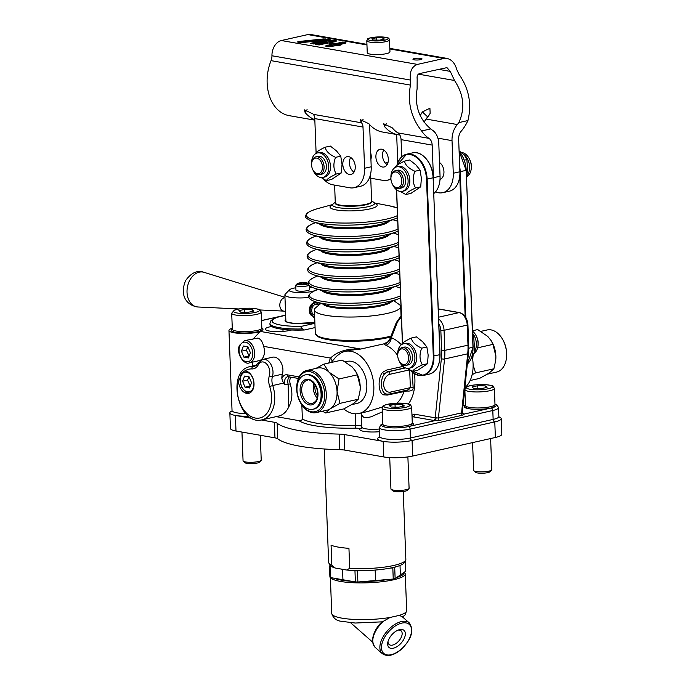 <?xml version="1.0" encoding="UTF-8"?>
<svg xmlns="http://www.w3.org/2000/svg" width="690" height="690" viewBox="0 0 690 690"><rect width="100%" height="100%" fill="white"/><g stroke="black" fill="none" stroke-linecap="round" stroke-linejoin="round"><path stroke-width="1.03" d="M315.882 288.705A13.524 2.7 177.8 0 1 315.96 288.774A13.524 2.7 177.8 0 1 302.858 292.526A13.524 2.7 177.8 0 1 289.507 289.791L285.22 294.233A18.069 3.605 -2.2 0 0 284.875 294.975A18.069 3.605 -2.2 0 0 308.965 297.459M314.735 318.711L309.258 310.828L314.278 301.358M319.03 302.884L319.608 304.48M289.507 289.791A13.524 2.7 177.8 0 1 293.5 288.213A13.524 2.7 177.8 0 1 295.855 287.764M309.474 287.247A13.524 2.7 177.8 0 1 312.958 287.687M319.039 304.954A6.814 4.899 100 0 0 316.287 302.962L315.425 302.815A6.814 4.899 100 0 0 309.284 310.647A6.814 4.899 100 0 0 313.07 316.244L313.924 316.399A6.814 4.899 100 0 0 314.64 316.451M309.413 285.522L309.569 289.567A6.814 1.363 177.8 0 1 309.275 289.981A6.814 1.363 177.8 0 1 301.789 291.214A6.814 1.363 177.8 0 1 295.941 290.093L295.76 285.341A6.814 1.363 -2.2 0 0 301.659 286.462A6.814 1.363 -2.2 0 0 309.12 285.212M285.505 311.406L283.59 311.078A6.814 4.899 -80 0 1 279.812 305.472A6.814 4.899 -80 0 1 280.356 301.961A6.814 4.899 -80 0 1 284.979 297.606M314.606 315.347A5.684 4.088 -80 0 1 312.199 307.818A5.684 4.088 -80 0 1 318.677 305.256M316.287 302.962A6.814 4.899 100 0 0 310.69 307.283A6.814 4.899 100 0 0 310.146 310.793A6.814 4.899 100 0 0 313.924 316.399M299.658 284.358L298.753 283.625L301.616 282.986L305.385 283.072L306.282 283.797L299.658 284.358M301.677 284.401L301.616 282.986M305.42 283.995L305.385 283.072M297.33 283.59A5.425 1.078 177.8 0 1 302.738 282.624A5.425 1.078 177.8 0 1 307.818 283.288A5.425 1.078 177.8 0 1 302.565 284.798A5.425 1.078 177.8 0 1 297.209 283.694A5.425 1.078 177.8 0 1 297.33 283.59M315.071 327.578L304.281 330.001A34.086 6.796 177.8 0 1 291.62 330.001A34.086 6.796 177.8 0 1 271.619 326.491A34.086 6.796 177.8 0 1 269.98 324.516L269.937 323.403A34.086 6.796 -2.2 0 0 302.608 328.94C300.935 327.819 300.624 326.939 301.677 326.284L314.907 323.317M282.952 329.328L283.029 331.373M291.62 330.001A14.775 2.941 177.8 0 1 275.25 331.562A14.775 2.941 177.8 0 1 265.288 329.165A14.775 2.941 177.8 0 1 271.619 326.491M252.713 339.428L259.578 332.175A11.359 8.168 -80 0 1 261.225 331.579L259.569 331.95A18.181 3.623 177.8 0 1 239.982 333.365A18.181 3.623 177.8 0 1 228.959 330.467A18.181 3.623 177.8 0 1 232.28 328.224M316.926 335.53A42.047 8.384 -2.2 0 0 347.053 341.257A42.047 8.384 -2.2 0 0 390.644 336.97M261.838 328.026A15.905 3.174 177.8 0 1 263.019 329.165A15.905 3.174 177.8 0 1 247.244 332.942A15.905 3.174 177.8 0 1 231.228 330.381A15.905 3.174 177.8 0 1 232.323 329.165M403.245 491.522L405.849 559.357A38.631 7.702 177.8 0 1 405.616 560.271A38.631 7.702 177.8 0 1 349.709 568.353L346.622 570.018A37.32 7.443 -2.2 0 0 352.918 570.457A37.32 7.443 -2.2 0 0 360.353 570.639A37.32 7.443 -2.2 0 0 389.91 568.155A37.32 7.443 -2.2 0 0 395.568 566.887L394.706 567.491L395.137 578.617A38.631 7.702 177.8 0 1 393.24 579.039L375.558 580.523L375.153 570.052L375.558 580.523L357.877 582.006A38.631 7.702 177.8 0 1 355.385 581.946L330.501 577.582A38.631 7.702 177.8 0 1 329.906 577.099L329.475 565.973L330.338 565.369A37.32 7.443 -2.2 0 0 330.338 565.369A37.32 7.443 -2.2 0 0 332.114 566.809L330.07 566.456L330.501 577.582M360.353 570.639L357.446 570.88L357.877 582.006M405.22 561.005L405.608 571.277L400.373 574.951L400.01 565.446L400.373 574.951L395.137 578.617M342.542 569.302L342.939 579.764L342.542 569.302M335.97 203.766A17.724 3.536 -2.2 0 0 353.616 206.12A17.724 3.536 -2.2 0 0 371.03 202.42M320.85 303.453L315.701 307.723A43.177 8.608 -2.2 0 0 314.39 309.939A43.177 8.608 -2.2 0 0 346.768 317.021A43.177 8.608 -2.2 0 0 395.154 311.121A43.177 8.608 -2.2 0 0 400.692 306.627A43.177 8.608 -2.2 0 0 399.217 304.514L393.757 300.659M317.9 382.717A17.612 11.721 77.3 0 1 312.898 409.274A17.612 11.721 77.3 0 1 297.597 394.663A17.612 11.721 77.3 0 1 305.178 374.912A17.612 11.721 77.3 0 1 317.9 382.717M298.951 399.605A20.45 13.619 77.3 0 1 296.812 385.374A20.45 13.619 77.3 0 1 315.563 374.325A20.45 13.619 77.3 0 1 322.532 405.366A20.45 13.619 77.3 0 1 300.866 403.391A20.45 13.619 77.3 0 1 298.951 399.605M506.486 357.722L506.546 357.187A20.45 13.619 -102.7 0 0 502.501 339.178L502.216 338.712A21.588 14.369 77.3 0 1 506.486 357.722A21.588 14.369 77.3 0 1 496.567 372.091L487.476 374.135M439.91 354.548L433.122 177.779L439.91 354.548M396.931 165.35A22.27 14.826 77.3 0 1 413.526 155.655A22.27 14.826 77.3 0 1 426.498 179.141L433.294 356.04L439.892 354.677A22.727 15.128 77.3 0 1 429.318 374.127C436.442 371.824 440.022 365.321 440.039 354.608L433.113 177.649A22.27 14.826 -102.7 0 0 428.524 162.176M421.607 130.962C411.05 117.542 407.333 102.249 410.464 85.103L410.498 80.066C409.429 71.734 411.757 66.516 417.485 64.403L443.963 58.46L446.939 58.4C451.752 59.599 455.046 63.359 456.823 69.664L458.945 74.21C468.924 88.415 471.925 103.862 467.949 120.552L458.841 122.604C465.25 108.511 463.801 94.47 454.503 80.48L450.26 71.389L446.965 67.629L419.494 73.597C417.579 74.304 416.803 76.038 417.165 78.815L417.105 88.881C414.509 105.544 419.046 118.896 430.724 128.918L421.607 130.962A39.77 28.592 -80 0 0 428.964 138.354A9.091 6.538 100 0 1 432.173 145.09L433.432 177.709A22.727 15.128 77.3 0 1 433.372 181.134M386.409 123.501L384.451 126.442L383.735 123.795L392.231 127.814A39.77 28.592 100 0 0 397.854 132.903A9.091 6.538 -80 0 1 401.062 139.63L401.718 156.768M435.562 191.829A22.727 15.128 -102.7 0 0 442.704 192.691L449.319 191.208A22.727 15.128 -102.7 0 0 459.756 176.131A22.727 15.128 -102.7 0 0 459.894 171.758L458.643 139.138A9.091 6.538 100 0 1 461.282 131.1A39.77 28.592 -80 0 0 467.949 120.552M412.568 371.436L417.735 370.28L427.524 363.708L428.162 355.134L426.877 347.001L422.625 341.723L416.45 336.875L411.292 338.04C412.094 342.016 415.57 345.388 421.719 348.165C419.261 354.332 419.477 359.895 422.366 364.863C416.424 367.658 413.163 369.849 412.568 371.436L407.204 368.356M399.07 360.784A12.558 8.358 -102.7 0 0 409.058 368.253A12.558 8.358 -102.7 0 0 413.983 363.457A12.558 8.358 -102.7 0 0 412.81 349.666A12.558 8.358 -102.7 0 0 403.555 343.749A12.558 8.358 -102.7 0 0 397.725 354.772M403.555 343.749L405.272 343.37A12.558 8.358 77.3 0 1 414.535 349.278A12.558 8.358 77.3 0 1 415.708 363.069A12.558 8.358 77.3 0 1 410.774 367.865L409.058 368.253M401.468 344.69L401.502 344.612C402.089 343.025 405.358 340.826 411.292 338.04M427.524 363.708L422.366 364.863M426.877 347.001L421.719 348.165M399.338 361.25L399.622 361.707A9.091 6.055 -102.7 0 0 404.952 365.484A9.091 6.055 -102.7 0 0 405.979 365.389L408.299 364.872A9.091 6.055 -102.7 0 0 412.215 354.677A9.091 6.055 -102.7 0 0 404.314 347.13L401.994 347.656A9.091 6.055 -102.7 0 0 397.82 353.703L397.768 354.237A7.952 5.296 77.3 0 1 403.4 349.054A7.952 5.296 77.3 0 1 408.609 357.653A7.952 5.296 77.3 0 1 404.004 364.553A7.952 5.296 77.3 0 1 399.338 361.25A7.952 5.296 77.3 0 1 397.768 354.237M476.945 337.565A9.091 6.055 77.3 0 1 478.041 342.456M405.979 365.389A9.091 6.055 -102.7 0 0 409.895 355.195A9.091 6.055 -102.7 0 0 401.994 347.656M478.084 343.034A7.952 5.296 -102.7 0 0 476.73 337.022M472.503 331.14A12.558 8.358 77.3 0 1 478.049 342.516A12.558 8.358 77.3 0 1 474.332 353.116M472.279 355.402L474.306 353.194L475.712 348.942A12.558 8.358 -102.7 0 0 472.59 333.296M474.798 351.779L473.668 336.496L472.607 333.796M472.719 336.703L473.668 336.496M472.693 353.556L474.306 353.194M405.78 194.537L410.938 193.381L420.728 186.809L421.366 178.236L420.089 170.102L415.829 164.824L409.653 159.976L404.495 161.141C405.297 165.117 408.773 168.489 414.923 171.267C412.465 177.434 412.68 182.997 415.57 187.965C409.636 190.759 406.367 192.95 405.78 194.537L400.416 191.458M392.282 183.885A12.558 8.358 -102.7 0 0 402.261 191.354A12.558 8.358 -102.7 0 0 407.186 186.559A12.558 8.358 -102.7 0 0 406.013 172.767A12.558 8.358 -102.7 0 0 396.759 166.851A12.558 8.358 -102.7 0 0 390.928 177.873M396.759 166.851L398.475 166.471A12.558 8.358 77.3 0 1 407.738 172.379A12.558 8.358 77.3 0 1 408.911 186.171A12.558 8.358 77.3 0 1 403.978 190.966L402.261 191.354M394.671 167.791L394.706 167.713C395.292 166.126 398.561 163.927 404.495 161.141M420.728 186.809L415.57 187.965M420.089 170.102L414.923 171.267M392.541 184.351L392.826 184.808A9.091 6.055 -102.7 0 0 398.156 188.586A9.091 6.055 -102.7 0 0 399.182 188.491L401.502 187.973A9.091 6.055 -102.7 0 0 405.418 177.779A9.091 6.055 -102.7 0 0 397.518 170.232L395.206 170.758A9.091 6.055 -102.7 0 0 391.023 176.804L390.971 177.339A7.952 5.296 77.3 0 1 396.603 172.155A7.952 5.296 77.3 0 1 401.813 180.754A7.952 5.296 77.3 0 1 397.216 187.654A7.952 5.296 77.3 0 1 392.541 184.351A7.952 5.296 77.3 0 1 390.971 177.339M399.182 188.491A9.091 6.055 -102.7 0 0 403.098 178.296A9.091 6.055 -102.7 0 0 395.206 170.758M439.521 162.521A9.091 6.055 77.3 0 1 443.946 171.612A9.091 6.055 77.3 0 1 440.013 179.314M470.149 160.667A9.091 6.055 77.3 0 1 471.244 165.557M471.287 166.135A7.952 5.296 -102.7 0 0 469.933 160.132M461.8 152.55A12.558 8.358 77.3 0 1 470.787 162.762A12.558 8.358 77.3 0 1 467.535 176.217M466.604 177.528L468.915 172.043A12.558 8.358 -102.7 0 0 465.267 155.802L459.091 150.834M468.001 174.889L466.871 159.597L464.094 154.551M464.336 160.166L466.871 159.597M466.569 176.511L467.51 176.295M326.439 180.625L331.605 179.46L341.395 172.888L342.033 164.324L340.748 156.19L336.496 150.912L330.32 146.064L325.154 147.22C325.965 151.196 329.44 154.569 335.59 157.346C333.132 163.513 333.348 169.076 336.228 174.044C330.294 176.838 327.034 179.029 326.439 180.625L321.074 177.537M312.941 169.964A12.558 8.358 -102.7 0 0 322.929 177.434A12.558 8.358 -102.7 0 0 327.379 160.347A12.558 8.358 -102.7 0 0 317.426 152.939A12.558 8.358 -102.7 0 0 311.595 163.953M317.426 152.939L319.142 152.55A12.558 8.358 77.3 0 1 329.104 159.959A12.558 8.358 77.3 0 1 324.645 177.045L322.929 177.434M315.339 153.87L315.365 153.801C315.96 152.205 319.22 150.015 325.154 147.22M340.748 156.19L335.59 157.346M341.395 172.888L336.228 174.044M313.208 170.43L313.493 170.896A9.091 6.055 -102.7 0 0 319.849 174.57L322.17 174.053A9.091 6.055 -102.7 0 0 323.584 173.44A9.091 6.055 -102.7 0 0 325.99 169.835A9.091 6.055 -102.7 0 0 324.671 160.218A9.091 6.055 -102.7 0 0 318.185 156.32L315.865 156.837A9.091 6.055 -102.7 0 0 311.69 162.883L311.639 163.427A7.952 5.296 77.3 0 1 318.409 158.769A7.952 5.296 77.3 0 1 322.118 169.956A7.952 5.296 77.3 0 1 313.208 170.43A7.952 5.296 77.3 0 1 311.639 163.427M370.668 152.87A9.091 6.055 77.3 0 1 371.229 156.207A9.091 6.055 77.3 0 1 370.918 159.39M319.849 174.57A9.091 6.055 -102.7 0 0 323.67 170.352A9.091 6.055 -102.7 0 0 322.359 160.736A9.091 6.055 -102.7 0 0 315.865 156.837M386.504 164.306L387.909 162.831M385.227 163.038L388.03 162.409M379.595 40.158L373.325 40.011L371.824 38.795L376.593 37.717L382.872 37.864L384.373 39.08L379.595 40.158M389.505 39.839L389.962 51.854A11.359 2.268 177.8 0 1 375.334 54.579A11.359 2.268 177.8 0 1 367.253 52.725L366.795 40.71A11.359 2.268 -2.2 0 0 374.877 42.564A11.359 2.268 -2.2 0 0 389.505 39.839C387.97 38.243 391.817 37.976 380.897 36.889C364.061 37.898 368.451 38.899 366.795 40.71M382.933 39.408L382.872 37.864M376.688 40.089L376.593 37.717M366.933 44.358L310.716 34.5A13.636 9.807 100 0 0 307.844 34.578L281.365 40.529A13.636 9.807 100 0 0 271.946 55.761A9.091 6.538 -80 0 1 271.049 60.642A39.77 28.592 100 0 0 289.231 115.661L314.838 120.155M414.388 58.564A4.545 0.906 177.8 0 1 419.287 58.21A4.545 0.906 177.8 0 1 422.038 58.935A4.545 0.906 177.8 0 1 417.536 60.013A4.545 0.906 177.8 0 1 412.956 59.288A4.545 0.906 177.8 0 1 414.388 58.564M336.306 43.47L342.878 41.995L336.306 43.47L330.432 42.435L337.005 40.96L333.555 40.356L330.113 40.693A3.234 0.647 -2.2 0 0 330.26 39.779L323.938 38.907L298.08 41.564L297.485 42.056L301.03 42.676L323.843 40.331L310.172 43.401L315.649 43.944L326.663 41.46L327.112 42.15L316.572 44.514M326.767 41.486L315.753 43.962L319.151 44.971M331.683 44.531L325.723 43.487L319.142 44.962L325.723 43.487L331.683 44.531L331.933 45.186L326.879 46.325M331.588 44.531L325.188 46.04M325.016 46.006L330.493 46.549L336.03 45.299L338.091 45.669L340.437 45.135A3.234 0.647 -2.2 0 0 340.731 44.246L339.791 45.393M344.879 43.315L340.429 44.479A3.01 0.604 177.8 0 1 341.24 44.824L341.24 44.859M330.432 42.435L329.51 43.582L336.315 44.772L336.323 44.203L330.139 43.116M329.285 40.926L329.303 41.65L328.268 42.047L329.303 42.228L329.303 41.65L331.718 41.115L333.727 41.693M329.182 40.908L328.889 41.581M301.03 42.676L297.58 42.073M323.843 40.331L324.766 40.857L312.035 43.72M344.957 43.298A3.234 0.647 -2.2 0 0 345.095 42.383L342.878 42.28L336.323 44.203L330.122 42.668M313.467 43.97L326.586 41.021L324.766 40.857M336.315 44.772L342.896 43.298L342.896 42.72L344.957 43.082A3.01 0.604 -2.2 0 1 345.362 43.177M328.311 46.575L332.597 45.609L331.933 45.186M318.004 44.764L327.767 42.573L327.112 42.15M307.076 109.581L305.118 112.53A39.77 28.592 100 0 0 314.821 119.732M305.118 112.53L304.402 109.874L312.889 113.893A39.77 28.592 100 0 0 313.277 114.342A6.814 4.899 -80 0 1 314.778 118.594L316.098 152.757M369.547 124.476A15.905 11.437 -80 0 1 369.624 125.563L371.203 166.79L364.587 168.274L363 127.055A6.814 4.899 100 0 0 361.5 122.803A39.77 28.592 -80 0 1 361.12 122.354L360.404 119.698L368.891 123.717A39.77 28.592 100 0 0 382.571 132.032L398.121 134.766A39.77 28.592 100 0 0 399.786 134.99M384.451 126.442A39.77 28.592 100 0 0 398.121 134.766M430.724 128.918A30.679 22.054 100 0 0 432.38 130.143A18.181 13.067 -80 0 1 438.788 143.598L440.048 176.217L433.432 177.709M429.775 113.988L427.541 116.765L422.384 111.927A30.679 22.054 -80 0 1 420.141 115.515M426.153 119.137A39.77 28.592 100 0 0 427.541 116.765M442.704 192.691A22.727 15.128 -102.7 0 0 453.278 173.25L452.028 140.631A18.181 13.067 -80 0 1 457.306 124.545A30.679 22.054 100 0 0 458.841 122.604M350.693 157.458A9.091 6.055 -102.7 0 0 349.425 162.969A9.091 6.055 -102.7 0 0 353.987 172.155M355.255 166.644A9.091 6.055 77.3 0 1 351.02 174.415A9.091 6.055 77.3 0 1 343.128 166.876A9.091 6.055 77.3 0 1 347.044 156.682A9.091 6.055 77.3 0 1 355.255 166.644M388.341 159.209A9.091 6.055 77.3 0 1 384.106 166.989A9.091 6.055 77.3 0 1 375.895 157.027A9.091 6.055 77.3 0 1 380.13 149.247A9.091 6.055 77.3 0 1 388.341 159.209M383.778 150.032A9.091 6.055 -102.7 0 0 382.51 155.543A9.091 6.055 -102.7 0 0 387.073 164.72M390.911 178.555A22.727 15.128 77.3 0 1 387.099 180.288A22.727 15.128 77.3 0 1 382.976 180.366L370.737 178.218M396.664 134.507L397.673 160.848A22.727 15.128 77.3 0 1 397.69 162.633M364.587 168.274A22.727 15.128 77.3 0 1 354.013 187.723A22.727 15.128 77.3 0 1 349.89 187.801L332.778 184.799A22.727 15.128 77.3 0 1 323.696 179.21M354.013 187.723L360.629 186.231A22.727 15.128 -102.7 0 0 371.203 166.79M422.384 111.927L429.905 108.227L430.163 113.289A30.679 22.054 -80 0 1 426.196 119.085A18.181 13.067 100 0 0 424.04 122.173M433.846 193.502A22.727 15.128 -102.7 0 0 440.048 176.217M260.277 435.278L261.225 460.109A9.091 1.811 177.8 0 1 261.053 460.489A9.091 1.811 177.8 0 1 252.212 462.274A9.091 1.811 177.8 0 1 243.268 461.17A9.091 1.811 177.8 0 1 243.061 460.808L241.957 432.069M261.225 312.07L261.838 328.095A14.775 2.941 177.8 0 1 247.193 331.597A14.775 2.941 177.8 0 1 232.323 329.225L231.702 313.208A14.775 2.941 -2.2 0 0 246.58 315.58A14.775 2.941 -2.2 0 0 261.225 312.07L260.001 310.017C260.466 309.405 257.215 308.801 250.237 308.206C242.664 308.232 237.36 308.887 234.315 310.172L231.702 313.208M243.268 461.17L245.036 462.74A7.348 1.466 -2.2 0 0 252.264 463.628A7.348 1.466 -2.2 0 0 259.406 462.188L261.053 460.489M244.596 309.396L252.126 309.569L253.929 311.035L248.202 312.32L240.663 312.147L238.869 310.681L244.596 309.396L244.709 312.242M252.195 311.423L252.126 309.569M490.607 438.547L491.806 469.683A9.091 1.811 177.8 0 1 491.634 470.054A9.091 1.811 177.8 0 1 482.793 471.839A9.091 1.811 177.8 0 1 473.849 470.744A9.091 1.811 177.8 0 1 473.642 470.382L472.572 442.601M494.368 388.392L494.989 404.418A14.775 2.941 177.8 0 1 480.335 407.928A14.775 2.941 177.8 0 1 465.465 405.548L464.853 389.531A14.775 2.941 -2.2 0 0 479.723 391.903A14.775 2.941 -2.2 0 0 494.368 388.392L493.152 386.34C493.617 385.727 490.357 385.123 483.388 384.528C475.815 384.563 470.502 385.218 467.458 386.504L464.853 389.531M473.849 470.744L475.617 472.314A7.348 1.466 -2.2 0 0 482.845 473.202A7.348 1.466 -2.2 0 0 489.986 471.762L491.634 470.054M477.739 385.719L485.268 385.891L487.071 387.357L481.344 388.643L473.814 388.47L472.012 387.004L477.739 385.719L477.851 388.565M485.346 387.746L485.268 385.891M407.885 456.901L409.092 488.261A9.091 1.811 177.8 0 1 408.92 488.641A9.091 1.811 177.8 0 1 400.079 490.418A9.091 1.811 177.8 0 1 391.135 489.322A9.091 1.811 177.8 0 1 390.928 488.96L389.721 457.599M411.654 406.971L412.275 422.996A14.775 2.941 177.8 0 1 397.621 426.506A14.775 2.941 177.8 0 1 382.752 424.126L382.139 408.109A14.775 2.941 -2.2 0 0 397.009 410.481A14.775 2.941 -2.2 0 0 411.654 406.971L410.645 405.073C410.429 404.366 407.885 403.745 403.02 403.219L387.047 404.349C381.053 406.238 383.105 406.376 382.139 408.109M391.135 489.322L392.903 490.892A7.348 1.466 -2.2 0 0 400.131 491.78A7.348 1.466 -2.2 0 0 407.273 490.34L408.92 488.641M402.555 404.478L404.357 405.936L398.63 407.221L391.101 407.048L389.298 405.591L395.025 404.297L402.555 404.478L402.632 406.324M395.137 407.143L395.025 404.297M251.979 418.356L235.402 415.449A20.45 4.08 177.8 0 1 229.848 412.887L230.451 428.464A20.45 4.08 -2.2 0 0 235.997 431.017L274.965 437.857A11.359 2.268 177.8 0 1 277.742 438.788A90.899 18.121 -2.2 0 0 339.825 449.682A11.359 2.268 177.8 0 1 344.81 450.113L383.778 456.944A20.45 4.08 -2.2 0 0 412.663 456.055L495.377 437.477A20.45 4.08 -2.2 0 0 501.82 434.234L501.216 418.658A20.45 4.08 177.8 0 1 494.782 421.901L412.068 440.479A20.45 4.08 177.8 0 1 383.183 441.367L344.215 434.536A11.359 2.268 -2.2 0 0 339.23 434.105A90.899 18.121 177.8 0 1 277.147 423.212A11.359 2.268 -2.2 0 0 274.37 422.28L261.208 419.969M388.004 641.528A9.091 5.003 131.3 0 0 389.082 644.477A9.091 5.003 131.3 0 0 398.837 640.958A9.091 5.003 131.3 0 0 401.088 630.832A9.091 5.003 131.3 0 0 398.027 630.143M382.45 621.828L390.04 617.464L399.018 615.446L401.899 616.42M388.237 640.769A11.359 6.253 -48.7 0 1 399.062 629.772A11.359 6.253 -48.7 0 1 405.09 635.99A11.359 6.253 -48.7 0 1 394.714 647.789A11.359 6.253 -48.7 0 1 387.771 642.606A11.359 6.253 -48.7 0 1 388.237 640.769M382.424 621.595L382.476 621.543C372.678 631.764 370.237 640.372 375.162 647.367A20.45 11.247 -48.7 0 1 384.891 620.138M382.458 621.828L355.212 623.036L341.783 621.345C336.556 620.888 333.21 618.257 331.743 613.453A37.493 7.478 177.8 0 0 352.555 619.335A37.493 7.478 177.8 0 0 390.04 617.464M300.866 403.391L301.142 403.848A21.588 14.369 -102.7 0 0 316.253 412.594A21.588 14.369 -102.7 0 0 326.284 396.776A21.588 14.369 -102.7 0 0 318.211 374.523A21.588 14.369 -102.7 0 0 306.791 370.47A21.588 14.369 -102.7 0 0 296.873 384.839L296.812 385.374M306.791 370.47L317.547 368.055A21.588 14.369 77.3 0 1 328.957 372.108A21.588 14.369 77.3 0 1 337.056 391.713A21.588 14.369 77.3 0 1 330.363 408.721A21.588 14.369 77.3 0 1 327.008 410.179L316.253 412.594M315.882 368.426L323.765 364.165L328.957 372.108L339.014 378.957L337.056 391.713L339.954 403.365L330.363 408.721L325.646 412.982L322.454 411.206M339.954 403.365L358.248 399.26L353.53 403.521L343.939 408.868L325.646 412.982M360.077 390.704A21.588 14.369 -102.7 0 0 360.085 390.609A21.588 14.369 -102.7 0 0 360.214 386.512L357.308 374.851L355.548 371.16L352.124 366.908L342.068 360.051L323.765 364.165M358.248 399.26L360.059 390.816L360.214 386.512A21.588 14.369 -102.7 0 0 355.816 371.599L355.548 371.16M357.308 374.851L339.014 378.957M345.259 361.827L347.32 361.37A21.588 14.369 77.3 0 1 364.441 374.109A21.588 14.369 77.3 0 1 356.782 403.495L351.822 404.607M229.848 412.887A20.45 4.08 177.8 0 1 231.995 410.955M412.266 422.936A15.905 3.174 177.8 0 1 413.448 424.065A15.905 3.174 177.8 0 1 408.446 426.584A15.905 3.174 177.8 0 1 391.299 427.826A15.905 3.174 177.8 0 1 381.656 425.29A15.905 3.174 177.8 0 1 382.752 424.065M494.98 404.349A15.905 3.174 177.8 0 1 496.162 405.487A15.905 3.174 177.8 0 1 491.159 408.006A15.905 3.174 177.8 0 1 474.013 409.248A15.905 3.174 177.8 0 1 464.37 406.703A15.905 3.174 177.8 0 1 465.465 405.487M462.188 411.844L461.567 412.887L438.409 418.088L436.002 417.726A2.268 0.906 -87.1 0 1 435.192 420.581L439.125 420.46L462.291 415.251L464.413 414.017L463.059 413.664M387.728 341.921L383.735 343.887L385.831 345.25A6.814 4.614 112.1 0 0 391.299 337.677L389.962 338.876L390.126 339.627M436.002 417.726L435.209 417.821A2.268 1.63 -80 0 1 433.639 420.417L435.192 420.581L408.446 426.584A2.268 1.509 77.3 0 1 410.084 429.085L492.798 410.507A18.181 3.623 -2.2 0 0 498.516 407.626L498.861 416.527A18.181 3.623 177.8 0 1 493.143 419.408L410.429 437.986A18.181 3.623 177.8 0 1 390.833 439.401A18.181 3.623 177.8 0 1 379.819 436.503L379.474 427.602A18.181 3.623 -2.2 0 0 390.497 430.5A18.181 3.623 -2.2 0 0 410.084 429.085L410.429 437.986A2.268 1.509 77.3 0 0 412.068 440.479L412.663 456.055M462.231 412.361A2.268 2.096 117.2 0 0 464.413 414.017L491.159 408.006A2.268 1.509 -102.7 0 1 492.798 410.507L493.143 419.408A2.268 1.509 -102.7 0 0 494.782 421.901L495.377 437.477M361.224 412.974L361.715 415.225L363.544 417.139L366.942 417.743L371.134 416.786L382.277 411.87M349.847 350.313L360.784 349.045L383.735 343.887A6.814 6.615 142.4 0 0 389.962 338.876M386.59 394.068L385.451 393.714C380.475 391.817 379.983 378.56 384.684 373.738L387.901 371.712L404.444 367.994A2.268 1.509 77.3 0 1 402.96 366.407A31.818 21.183 77.3 0 1 402.96 366.407L386.417 370.125L382.458 372.453C377.628 378.206 378.155 392.739 383.321 394.818L387.375 395.051L406.798 391.023C411.318 391.385 413.431 390.161 413.129 387.357L412.197 372.1M382.338 407.048L367.27 411.62M498.93 416.898A20.45 4.08 177.8 0 1 501.216 418.658M282.391 374.178L272.464 376.412A11.359 7.564 -102.7 0 0 270.877 364.346A11.359 7.564 -102.7 0 0 262.735 359.421L272.662 357.187A11.359 7.564 77.3 0 1 280.796 362.112A11.359 7.564 77.3 0 1 282.391 374.178A11.359 7.564 -102.7 0 0 281.848 378.698L283.452 383.114L284.892 384.796L288.11 384.071A6.814 1.251 173.4 0 0 290.266 384.054C292.836 392.731 292.327 400.347 288.748 406.91A27.272 18.156 -102.7 0 1 278.57 416.096L262.028 419.813A27.272 18.156 -102.7 0 0 272.748 385.52L283.452 383.114M301.841 404.935L302.384 419.028C301.694 420.555 300.564 421.098 299.003 420.65L276.164 416.639M291.016 377.128A6.383 4.252 -102.7 0 0 290.266 384.054M289.369 376.835A6.814 4.537 -102.7 0 0 288.11 384.071L288.748 406.91M331.571 362.414A33.551 22.339 77.3 0 1 331.899 361.62L336.375 356.376L339.256 354.168A31.818 21.183 77.3 0 1 345.078 351.391A31.818 21.183 77.3 0 1 372.721 377.784A31.818 21.183 77.3 0 1 359.024 413.465A31.818 21.183 77.3 0 1 343.767 408.911M261.225 331.579L360.784 349.045C347.605 348.329 337.505 351.348 330.501 358.093A38.631 25.72 -102.7 0 0 328.785 363.035M331.899 361.62A6.814 3.752 23.3 0 0 330.501 358.093L263.615 346.363A11.359 7.564 77.3 0 1 259.155 360.646L249.392 362.837A11.359 7.564 -102.7 0 0 253.86 348.554A11.359 7.564 -102.7 0 0 244.407 340.67L257.887 338.065C260.656 338.98 262.571 341.748 263.615 346.363M409.679 369.84L410.36 387.642L408.618 389.747L389.557 394.024A2.268 1.509 -102.7 0 0 390.618 392.075A9.091 6.538 -80 0 1 383.657 384.666A9.091 6.538 -80 0 1 389.928 374.282L409.558 369.866M406.953 390.117A2.268 0.5 -94.8 0 0 406.798 391.023M390.618 392.075L410.36 387.642A2.268 0.552 175 0 1 413.129 387.357M383.321 394.818A2.268 1.811 115.5 0 1 385.451 393.714A11.359 8.168 100 0 0 386.754 394.094L386.529 394.059M382.458 372.453A2.268 1.415 -139 0 0 384.684 373.738A11.359 8.168 100 0 1 388.289 371.781L387.901 371.712A2.268 1.509 -102.7 0 1 386.417 370.125M252.549 366.045L252.402 362.164M238.447 380.647L243.803 371.099L244.864 370.996A11.359 7.564 77.3 0 1 253.782 381.372A11.359 7.564 77.3 0 1 248.728 393.291A11.359 7.564 77.3 0 1 238.447 380.647A24.995 16.646 77.3 0 0 255.188 418.028A24.995 16.646 77.3 0 0 269.704 386.529A13.636 9.073 -102.7 0 1 269.359 375.602A2.268 1.095 -163.2 0 0 272.464 376.412A11.359 7.564 77.3 0 0 272.748 385.52L269.704 386.529M304.281 330.001L302.608 328.94M233.522 330.889A15.905 3.174 -2.2 0 0 232.28 331.459M262.053 330.312A15.905 3.174 -2.2 0 0 260.768 329.837M383.951 425.79A15.905 3.174 -2.2 0 0 382.717 426.36M412.482 425.213A15.905 3.174 -2.2 0 0 411.206 424.747M466.664 407.212A15.905 3.174 -2.2 0 0 465.431 407.781M495.196 406.634A15.905 3.174 -2.2 0 0 493.919 406.169M464.844 387.789A31.818 21.183 -102.7 0 0 472.098 356.057M395.568 566.887A37.32 7.443 -2.2 0 0 404.4 562.514L405.616 560.271M332.114 566.809A37.32 7.443 -2.2 0 0 335.099 567.999L331.838 565.214A38.631 7.702 177.8 0 1 328.94 563.212A38.631 7.702 177.8 0 1 328.638 562.324L324.291 448.992M331.838 565.214L331.071 545.186A38.631 7.702 -2.2 0 0 348.942 548.326L349.709 568.353M346.622 570.018L335.099 567.999M393.24 579.039L392.817 567.913L389.91 568.155M355.385 581.946L354.962 570.82L352.918 570.457M392.817 567.913A38.631 7.702 -2.2 0 0 394.706 567.491M354.962 570.82A38.631 7.702 -2.2 0 0 357.446 570.88M329.475 565.973A38.631 7.702 -2.2 0 0 330.07 566.456M247.96 346.863L246.382 350.072L249.107 356.057M247.943 346.811L250.401 352.763L248.365 357.938L243.881 357.144L241.414 351.193L243.449 346.018L247.943 346.811M246.382 350.072L241.414 351.193M248.84 356.031L243.881 357.144M249.116 376.904L247.538 380.112L250.263 386.089M251.557 382.803L249.521 387.97L245.028 387.185L242.57 381.225L244.605 376.059L249.09 376.852L251.557 382.803M249.996 386.072L245.028 387.185M247.538 380.112L242.57 381.225M477.644 347.82L492.962 344.379L491.202 340.696L487.77 336.435L477.713 329.579L472.495 330.76M473.116 365.062L475.6 372.902L493.902 368.788L495.713 360.344L495.86 356.04L492.962 344.379M473.168 354.66L472.693 359.456M475.6 372.902L472.107 374.687M470.123 380.526L479.593 378.396L489.175 373.048L493.902 368.788M495.722 360.24A21.588 14.369 -102.7 0 0 495.731 360.137A21.588 14.369 -102.7 0 0 495.86 356.04A21.588 14.369 -102.7 0 0 491.461 341.127L491.202 340.696M480.913 331.355L487.106 329.967A21.588 14.369 77.3 0 1 502.216 338.712M238.973 308.965L197.987 306.998A17.664 12.705 -80 0 1 188.448 283.262A17.664 12.705 -80 0 1 204.067 272.343L284.961 297.312M261.553 320.617L279.881 316.503M283.685 315.649L285.651 315.201M335.331 203.084A18.181 3.623 -2.2 0 0 348.45 206.258A18.181 3.623 -2.2 0 0 369.322 203.783A18.181 3.623 -2.2 0 0 371.617 201.687M322.903 304.1A34.871 6.952 -2.2 0 0 351.219 308.784A34.871 6.952 -2.2 0 0 387.659 303.997A34.871 6.952 -2.2 0 0 391.756 301.452M387.746 303.057A35.009 6.978 -2.2 0 0 387.909 302.996L398.734 298.666A47.593 9.488 -2.2 0 1 398.51 298.753A47.593 9.488 -2.2 0 1 357.187 305.118A47.593 9.488 -2.2 0 1 315.727 301.849L326.853 305.342A35.009 6.978 -2.2 0 0 357.351 307.74A35.009 6.978 -2.2 0 0 387.746 303.057M318.116 289.412L315.296 290.542A47.593 9.488 -2.2 0 0 333.865 302.729A47.593 9.488 -2.2 0 0 398.432 296.7A47.593 9.488 -2.2 0 0 400.571 295.76M400.278 288.049A47.593 9.488 -2.2 0 0 398.303 287.351L400.278 288.049M322.118 290.663A35.009 6.978 -2.2 0 0 350.244 295.544A35.009 6.978 -2.2 0 0 387.271 290.74A35.009 6.978 -2.2 0 0 391.506 287.997M387.237 289.714A35.009 6.978 -2.2 0 0 387.401 289.645L398.225 285.315A47.593 9.488 -2.2 0 1 398.001 285.401A47.593 9.488 -2.2 0 1 356.678 291.767A47.593 9.488 -2.2 0 1 315.218 288.498L326.344 291.991A35.009 6.978 -2.2 0 0 356.834 294.389A35.009 6.978 -2.2 0 0 387.237 289.714M317.598 276.06L314.787 277.19A47.593 9.488 -2.2 0 0 333.356 289.377A47.593 9.488 -2.2 0 0 397.923 283.349A47.593 9.488 -2.2 0 0 400.062 282.408M399.769 274.698A47.593 9.488 -2.2 0 0 397.794 273.999L399.769 274.698M321.609 277.311A35.009 6.978 -2.2 0 0 349.727 282.193A35.009 6.978 -2.2 0 0 386.762 277.389A35.009 6.978 -2.2 0 0 390.997 274.646M386.719 276.362A35.009 6.978 -2.2 0 0 386.883 276.293L397.707 271.964A47.593 9.488 -2.2 0 1 397.483 272.05A47.593 9.488 -2.2 0 1 356.161 278.415A47.593 9.488 -2.2 0 1 314.7 275.146L325.827 278.639A35.009 6.978 -2.2 0 0 356.325 281.037A35.009 6.978 -2.2 0 0 386.719 276.362M317.089 262.709L314.269 263.839A47.593 9.488 -2.2 0 0 332.839 276.026A47.593 9.488 -2.2 0 0 397.406 269.997A47.593 9.488 -2.2 0 0 399.553 269.057M399.251 261.346A47.593 9.488 -2.2 0 0 397.276 260.647L399.251 261.346M321.091 263.968A35.009 6.978 -2.2 0 0 349.218 268.841A35.009 6.978 -2.2 0 0 386.245 264.037A35.009 6.978 -2.2 0 0 390.48 261.294M386.21 263.011A35.009 6.978 -2.2 0 0 386.374 262.942L397.199 258.612A47.593 9.488 -2.2 0 1 396.974 258.698A47.593 9.488 -2.2 0 1 355.652 265.064A47.593 9.488 -2.2 0 1 314.192 261.795L325.318 265.288A35.009 6.978 -2.2 0 0 355.807 267.694A35.009 6.978 -2.2 0 0 386.21 263.011M316.581 249.357L313.76 250.487A47.593 9.488 -2.2 0 0 332.33 262.674A47.593 9.488 -2.2 0 0 396.897 256.646A47.593 9.488 -2.2 0 0 399.036 255.705M398.742 247.995A47.593 9.488 -2.2 0 0 396.767 247.296L398.742 247.995M320.583 250.617A35.009 6.978 -2.2 0 0 348.7 255.49A35.009 6.978 -2.2 0 0 385.736 250.686A35.009 6.978 -2.2 0 0 389.971 247.952M385.693 249.659A35.009 6.978 -2.2 0 0 385.857 249.59L396.69 245.261A47.593 9.488 -2.2 0 1 396.457 245.347A47.593 9.488 -2.2 0 1 355.134 251.712A47.593 9.488 -2.2 0 1 313.683 248.452L324.8 251.936A35.009 6.978 -2.2 0 0 355.298 254.343A35.009 6.978 -2.2 0 0 385.693 249.659M316.063 236.006L313.243 237.136A47.593 9.488 -2.2 0 0 331.821 249.323A47.593 9.488 -2.2 0 0 396.379 243.294A47.593 9.488 -2.2 0 0 398.527 242.354M398.225 234.643A47.593 9.488 -2.2 0 0 396.25 233.945L398.225 234.643M320.065 237.265A35.009 6.978 -2.2 0 0 348.191 242.138A35.009 6.978 -2.2 0 0 385.218 237.334A35.009 6.978 -2.2 0 0 389.453 234.6M385.184 236.308A35.009 6.978 -2.2 0 0 385.348 236.239L396.172 231.909A47.593 9.488 -2.2 0 1 395.948 231.995A47.593 9.488 -2.2 0 1 354.626 238.361A47.593 9.488 -2.2 0 1 313.165 235.1L324.291 238.585A35.009 6.978 -2.2 0 0 354.789 240.991A35.009 6.978 -2.2 0 0 385.184 236.308M315.554 222.654L312.734 223.784A47.593 9.488 -2.2 0 0 331.304 235.971A47.593 9.488 -2.2 0 0 395.87 229.943A47.593 9.488 -2.2 0 0 398.009 229.002M397.716 221.292A47.593 9.488 -2.2 0 0 395.741 220.593L397.716 221.292M319.556 223.914A35.009 6.978 -2.2 0 0 347.674 228.787A35.009 6.978 -2.2 0 0 384.71 223.983A35.009 6.978 -2.2 0 0 388.944 221.249M384.666 222.956A35.009 6.978 -2.2 0 0 384.839 222.887L395.663 218.558A47.593 9.488 -2.2 0 1 395.43 218.644A47.593 9.488 -2.2 0 1 354.108 225.009A47.593 9.488 -2.2 0 1 312.656 221.749L323.774 225.233A35.009 6.978 -2.2 0 0 354.272 227.64A35.009 6.978 -2.2 0 0 384.666 222.956M332.546 204.576L317.598 208.665A47.498 9.47 -2.2 0 0 326.862 222.214A47.498 9.47 -2.2 0 0 395.267 216.548A47.498 9.47 -2.2 0 0 397.492 215.573M397.199 207.957A47.498 9.47 -2.2 0 0 389.729 205.896L397.199 207.94M332.33 204.87A23.615 4.709 -2.2 0 0 342.74 210.692A23.615 4.709 -2.2 0 0 374.187 207.664A23.615 4.709 -2.2 0 0 374.748 203.239M335.271 202.127L332.615 204.464A21.088 4.209 -2.2 0 0 347.018 208.432A21.088 4.209 -2.2 0 0 371.91 205.568A21.088 4.209 -2.2 0 0 374.437 202.86L374.601 203.239M390.618 337.031L362.164 341.007L339.532 340.972L323.929 338.876L318.918 337.22L315.296 333.305A43.177 8.608 -2.2 0 0 343.473 340.282A43.177 8.608 -2.2 0 0 390.988 336.108M313.829 383.174A11.928 7.944 -102.7 0 0 317.184 398.104M317.581 396.034A10.79 7.185 77.3 0 1 315.071 384.873M312.484 403.547A11.928 7.944 77.3 0 1 302.116 393.645A11.928 7.944 77.3 0 1 307.248 380.268C308.628 378.801 311.363 380.552 315.451 385.512C317.702 389.841 318.245 394.145 317.081 398.44L315.727 401.252L312.484 403.547M315.615 385.141A13.067 8.703 -102.7 0 0 300.486 386.167A13.067 8.703 -102.7 0 0 311.018 404.97A13.067 8.703 -102.7 0 0 315.615 385.141M318.728 382.536A17.612 11.721 77.3 0 1 313.726 409.084C322.256 407.583 325.024 392.403 319.151 382.588C315.572 376.568 311.19 373.946 306.006 374.722A17.612 11.721 77.3 0 1 318.728 382.536M402.52 343.266L396.629 189.862M433.294 356.04A22.27 14.826 77.3 0 1 426.23 373.695A22.27 14.826 77.3 0 1 410.791 370.547M426.498 179.141L427.145 179.115A22.727 15.128 -102.7 0 0 406.608 154.215A22.727 15.128 -102.7 0 0 396.879 165.393M410.628 370.461A22.727 15.128 -102.7 0 0 423.358 375.464A22.727 15.128 -102.7 0 0 433.941 356.014L427.145 179.115L433.096 177.779A22.727 15.128 77.3 0 0 412.56 152.878C422.013 150.248 433.053 163.651 433.242 177.709L433.096 177.779M432.173 145.09L401.062 139.63M459.756 176.131L465.146 316.469M459.894 171.724L466.181 170.352L472.978 347.251L466.207 170.344M467.311 364.122L473.124 347.173L466.207 170.223A22.27 14.826 -102.7 0 0 461.61 154.75M465.828 317.512L460.23 171.689A22.727 15.128 -102.7 0 0 459.713 167.032M459.109 151.257A22.727 15.128 77.3 0 1 466.181 170.352L459.1 151.076M468.734 348.2L472.978 347.251A22.727 15.128 77.3 0 1 467.311 364.079M375.213 40.952A9.996 1.992 177.8 0 1 371.255 37.734A9.996 1.992 177.8 0 1 387.823 38.123A9.996 1.992 177.8 0 1 375.213 40.952M417.485 64.403L281.365 40.529M443.963 58.46L389.85 48.964M366.959 44.945L307.844 34.578M345.095 42.383L342.878 41.995M325.758 46.127L331.916 44.738M345.768 42.978L344.914 43.298L344.94 42.642A3.01 0.604 177.8 0 1 345.75 42.987M333.555 40.356L336.272 41.115M331.528 40.417L333.399 40.615L333.098 41.581M328.871 41.141L331.7 40.667L331.718 41.115L335.168 41.366M330.26 39.779L330.096 40.037A3.01 0.604 177.8 0 1 330.915 40.382M325.43 38.933L330.096 40.037L330.087 40.693L329.096 40.917M323.938 38.907L325.266 39.192L324.973 40.158L329.19 40.891M298.08 41.564L324.015 39.175L324.197 40.141L324.973 40.158M297.364 42.03L298.175 42.168M310.914 43.522L324.748 40.417M315.925 44.401L327.095 41.702M315.649 43.944L310.267 43.41M326.586 41.021L325.853 41.098M342.896 43.298L344.034 43.496M329.303 42.228L332.045 41.616M330.519 40.572A3.01 0.604 -2.2 0 0 330.113 40.486L324.033 39.615L298.563 42.237M300.512 42.573L324.197 40.141M410.498 80.066L271.946 55.761M410.464 85.103L271.049 60.642M361.5 122.803L313.277 114.342M428.964 138.354L397.854 132.903M453.278 173.25L459.894 171.758M398.665 160.623L397.673 160.848M363 127.055L314.778 118.594M363.078 119.404L361.12 122.354M452.028 140.631L437.909 138.147M457.306 124.545L426.196 119.085M450.26 71.389L438.512 69.328M454.503 80.48L418.399 74.149M250.134 308.249A12.955 2.579 177.8 0 1 255.266 312.415A12.955 2.579 177.8 0 1 233.798 311.915A12.955 2.579 177.8 0 1 250.134 308.249M483.276 384.572A12.955 2.579 177.8 0 1 488.408 388.737A12.955 2.579 177.8 0 1 466.94 388.237A12.955 2.579 177.8 0 1 483.276 384.572M409.429 404.702A12.955 2.579 177.8 0 1 393.093 408.377A12.955 2.579 177.8 0 1 387.961 404.202A12.955 2.579 177.8 0 1 409.429 404.702M387.866 579.488A36.354 7.245 177.8 0 1 363.251 581.549M404.021 572.398A36.354 7.245 177.8 0 1 396.724 577.495M351.607 581.282A36.354 7.245 177.8 0 1 334.279 578.246M330.622 577.599A37.493 7.478 -2.2 0 0 351.141 582.619A37.493 7.478 -2.2 0 0 405.263 573.864L406.677 610.581A37.493 7.478 177.8 0 1 399.018 615.446M382.45 642.062A19.311 10.626 -48.7 0 1 408.178 623.648A19.311 10.626 -48.7 0 1 398.906 651.006A19.311 10.626 -48.7 0 1 382.45 642.062M380.906 641.622A20.45 11.247 131.3 0 0 382.286 653.637C387.375 657.061 393.705 655.638 401.304 649.368C411.628 639.043 414.302 630.237 409.308 622.923A20.45 11.247 131.3 0 0 408.92 622.613A20.45 11.247 131.3 0 0 393.895 625.028A20.45 11.247 131.3 0 0 380.906 641.622M401.796 616.343A20.45 11.247 -48.7 0 1 402.184 616.662L409.308 622.923M381.579 622.225A18.181 10.005 131.3 0 0 374.73 631.885M314.873 322.506L294.759 323.481L287.627 322.308L285.772 321.238A18.181 3.623 177.8 0 1 285.867 320.833M235.997 431.017L235.402 415.449A20.45 4.08 -2.2 0 0 248.667 416.225M274.37 422.28L274.965 437.857M462.99 405.616L465.448 405.065M438.599 317.193L459.005 312.613A11.359 7.564 77.3 0 1 467.208 325.102A2.268 0.457 -2.2 0 0 467.923 324.74C467.346 318.228 464.525 314.183 459.48 312.596L438.279 308.879M438.279 308.973L459.005 312.613A2.268 1.63 -80 0 1 459.48 312.596M438.857 323.912A9.091 6.055 77.3 0 1 440.841 330.406L441.609 350.468A43.177 28.747 77.3 0 1 441.359 358.662A2.268 0.768 5.9 0 0 444.55 358.998A45.445 30.256 -102.7 0 0 444.817 350.373L444.05 330.303A11.359 7.564 -102.7 0 0 438.668 319.047M440.841 330.406A2.268 0.457 -2.2 0 0 444.05 330.303L467.208 325.102L467.984 345.173A2.268 0.457 -2.2 0 0 468.691 344.81L467.923 324.74M441.609 350.468A2.268 0.457 -2.2 0 0 444.817 350.373L467.984 345.173A45.445 30.256 77.3 0 1 467.708 353.789A2.268 0.768 5.9 0 0 468.432 353.323L468.691 344.81M439.125 420.46A2.268 1.509 -102.7 0 1 438.409 418.088L444.55 358.998L467.708 353.789L461.567 412.887A2.268 1.509 -102.7 0 0 462.291 415.251M401.356 344.767A38.631 25.72 -102.7 0 0 391.299 337.677L396.767 323.774A20.45 13.619 77.3 0 1 401.408 317.478M387.409 342.24A6.814 4.537 -102.7 0 0 387.444 342.231L386.952 342.369C387.142 342.809 388.073 341.774 389.747 339.264L396.302 322.575A2.268 1.208 21.5 0 0 396.767 323.774M441.359 358.662L435.209 417.821L414.699 414.224A4.545 3.027 -102.7 0 0 412.008 416.208M412.042 416.984L412.724 416.829A2.268 1.509 77.3 0 1 413.138 416.82L433.639 420.417M412.042 417.062L413.138 416.82A2.268 1.63 -80 0 0 414.699 414.224M379.526 428.999A13.636 2.717 177.8 0 1 361.81 427.076L361.293 413.474M355.298 413.802L355.747 425.497A62.488 12.454 177.8 0 1 302.384 419.028M361.784 426.351A6.814 1.363 -2.2 0 0 355.747 425.497L355.626 428.18A4.545 0.906 177.8 0 1 359.714 429.025A15.905 3.174 -2.2 0 0 379.629 431.69M386.21 342.257A6.814 4.537 -102.7 0 0 387.125 342.292M408.368 404.021A38.631 25.72 -102.7 0 0 414.449 373.721M385.831 345.25A31.818 21.183 77.3 0 1 397.716 355.557M404.202 390.738A2.268 1.509 77.3 0 0 403.917 391.334A31.818 21.183 77.3 0 1 396.888 403.141M379.776 436.882A20.45 4.08 -2.2 0 0 383.183 441.367L383.778 456.944M359.714 429.025A2.268 2.217 -152.5 0 0 361.646 427.852L361.81 427.076M284.892 384.796A6.814 4.537 77.3 0 1 287.713 376.688L298.434 378.43M299.141 376.904L287.204 374.808A2.268 1.63 100 0 0 288.472 376.68M287.204 374.808A9.091 6.055 -102.7 0 0 281.848 378.698M299.003 420.65A64.765 12.912 -2.2 0 0 355.626 428.18M389.143 394.033A2.268 1.509 -102.7 0 0 389.557 394.024L386.754 394.094M405.461 367.925L388.289 371.781A2.268 1.509 77.3 0 1 389.928 374.282M404.444 367.994L405.272 367.848M387.375 395.051A2.268 1.509 77.3 0 1 387.884 394.206M255.783 365.769L253.325 366.321A27.272 18.156 -102.7 0 0 250.073 366.606C225.854 370.884 238.309 426.308 262.028 419.813M254.679 366.2A11.359 7.564 77.3 0 1 253.325 366.321A2.268 1.665 -87.5 0 0 251.902 368.934A13.636 9.073 -102.7 0 0 258.353 364.725A2.268 1.337 -152.4 0 1 258 363.294L254.679 366.2M245.769 413.56A18.181 3.623 177.8 0 1 232.038 410.576L228.959 330.467M258.353 364.725A9.091 6.055 77.3 0 1 266.444 363.768A9.091 6.055 77.3 0 1 269.359 375.602M244.864 370.996A24.995 16.646 77.3 0 1 251.902 368.934M301.677 326.284A31.818 6.339 177.8 0 1 273.274 322.696A31.818 6.339 177.8 0 1 285.66 315.347M344.81 450.113L344.215 434.536M339.825 449.682L339.23 434.105M277.742 438.788L277.147 423.212M285.815 319.487A18.863 3.761 -2.2 0 0 293.009 323.343A18.863 3.761 -2.2 0 0 314.882 322.532M335.297 202.843L336.065 204.042C340.144 205.767 345.518 206.474 352.202 206.172C369.34 205.56 373.178 201.825 371.634 201.446A18.181 3.623 177.8 0 1 353.608 205.767A18.181 3.623 177.8 0 1 335.297 202.843L334.615 185.118M239.792 346.044A9.996 6.659 77.3 0 1 251.652 348.122A9.996 6.659 77.3 0 1 246.287 361.767A9.996 6.659 77.3 0 1 239.792 346.044M246.684 372.229A9.996 6.659 77.3 0 1 253.178 387.953A9.996 6.659 77.3 0 1 241.319 385.874A9.996 6.659 77.3 0 1 246.684 372.229M285.893 321.437L284.875 294.975M315.96 288.774L317.124 289.809M283.814 311.112L259.94 309.965M197.987 306.998C187.007 305.67 179.15 295.691 185.688 280.451C191.397 272.628 197.521 269.928 204.067 272.343M297.209 283.694L295.889 285.056M307.818 283.288L308.344 283.754M400.657 297.813L398.734 298.666M315.296 290.542C306.748 294.354 308.973 297.519 308.801 296.864C308.801 298.606 311.112 300.271 315.727 301.849M395.405 286.436L398.303 287.351M400.14 284.461L398.225 285.315M314.787 277.19C306.239 281.002 308.456 284.168 308.292 283.512C308.292 285.255 310.595 286.919 315.218 288.498M394.896 273.093L397.794 273.999M399.631 271.118L397.707 271.964M314.269 263.839C305.722 267.651 307.947 270.816 307.774 270.161C307.774 271.903 310.086 273.568 314.7 275.146M394.378 259.742L397.276 260.647M399.113 257.767L397.199 258.612M313.76 250.487C305.213 254.299 307.43 257.465 307.266 256.809C307.266 258.552 309.569 260.216 314.192 261.795M393.869 246.39L396.767 247.296M398.604 244.415L396.69 245.261M313.243 237.136C304.704 240.948 306.921 244.113 306.748 243.458C306.748 245.2 309.06 246.865 313.683 248.452M393.352 233.039L396.25 233.945M398.087 231.064L396.172 231.909M312.734 223.784C304.187 227.597 306.403 230.762 306.239 230.106C306.239 231.849 308.551 233.513 313.165 235.1M392.843 219.687L395.741 220.593M397.578 217.712L395.663 218.558M317.598 208.665C305.756 212.261 306.386 214.15 305.696 215.918C304.118 216.772 306.438 218.713 312.656 221.749M374.506 202.964L389.729 205.896M374.437 202.86L371.599 200.73M401.045 315.796L400.692 306.627M315.296 333.305L314.39 309.939M306.006 374.722L305.178 374.912M313.726 409.084L312.898 409.274M412.56 152.878L406.608 154.215L396.733 165.505M396.5 189.767L402.408 343.379M410.334 370.306L423.358 375.464L429.318 374.127M326.853 41.495L315.606 43.944M319.142 44.962L315.537 44.401M341.248 44.816L330.45 46.549L325.102 46.014M336.918 40.969L330.346 42.452M344.914 43.298L340.653 44.255M330.915 40.417L330.079 40.693M324.033 40.305L301.038 42.668M446.939 58.4L389.833 48.378M387.099 180.288L390.963 179.417M493.954 407.204L493.893 405.591M466.707 408.247L466.647 406.634M260.811 330.881L260.751 329.268M233.565 331.925L233.496 330.312M411.24 425.782L411.18 424.169M383.994 426.834L383.933 425.221M404.504 572.053L405.263 573.864M330.363 577.478L331.743 613.453M382.286 653.637L375.162 647.367M402.555 616.981L405.039 614.971L406.677 610.581M372.574 642.062L350.546 622.691M462.999 405.53L465.448 404.987M382.743 423.824L380.647 425.057L379.474 427.602M494.972 404.116L497.171 405.194L498.516 407.626M396.302 322.575L401.339 315.563M462.947 413.741L462.317 412.077L468.432 353.323M285.651 315.123L261.553 320.531M380.026 437.02L379.578 437.322L379.819 436.503M498.861 416.527L499.163 417.321L498.689 417.053M256.637 365.131L250.073 366.606M262.735 359.421L258 363.294M285.651 315.278L277.199 317.271L273.335 318.866L270.842 320.807L269.937 323.403M232.245 411.093L231.797 411.395L232.038 410.576M349.908 350.304L345.078 351.391M367.684 411.525L359.024 413.465M371.634 201.446L370.582 174.139M330.329 565.36L328.94 563.212M244.407 340.67L239.516 345.319C235.601 353.478 244.424 365.51 249.392 362.837M244.639 370.996L242.57 372.384L240.896 374.825L239.844 379.69L241.604 387.349L245.925 392.101L249.582 393.015"/></g></svg>
